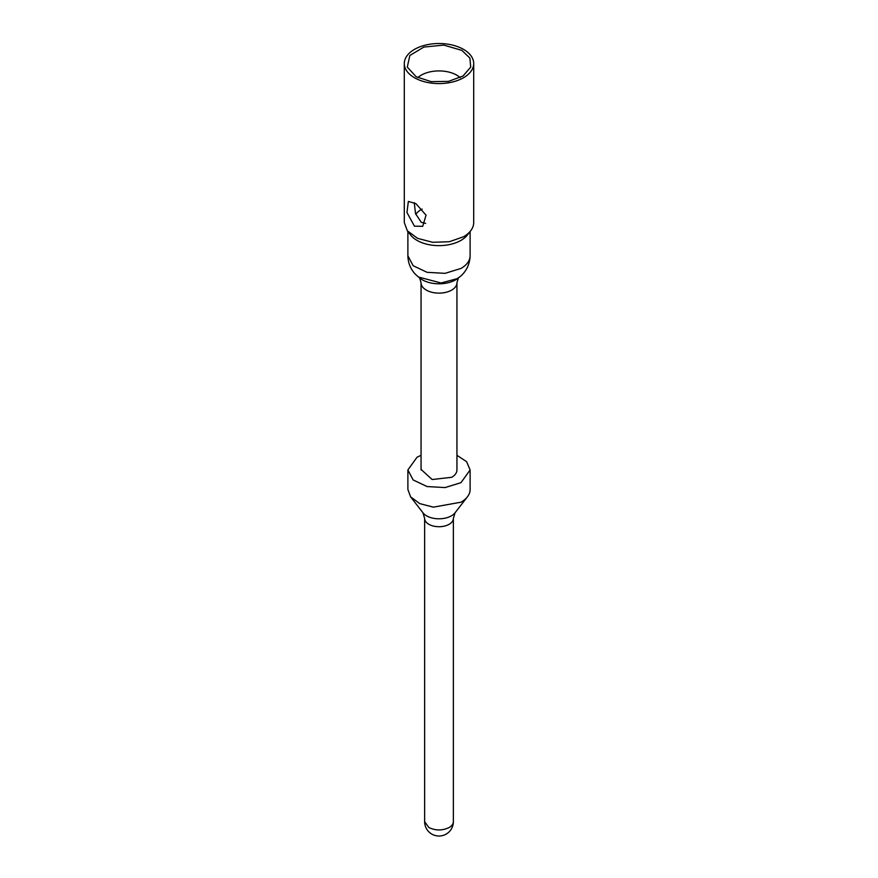 <?xml version="1.0" encoding="UTF-8"?>
<svg xmlns="http://www.w3.org/2000/svg" width="878" height="878" viewBox="0 0 878 878"><rect width="100%" height="100%" fill="white"/><g stroke="black" fill="none" stroke-linecap="round" stroke-linejoin="round"><path stroke-width="1.32" d="M463.54 77.714A34.703 20.029 0 0 0 473.703 63.545A34.703 20.029 0 0 0 452.28 45.041A34.703 20.029 0 0 0 414.46 49.387A34.703 20.029 0 0 0 404.297 63.545A34.703 20.029 0 0 0 425.72 82.06A34.703 20.029 0 0 0 463.54 77.714M461.839 50.364L469.884 58.08L470.718 67.079L463.035 76.013L448.471 81.38L431.197 81.643L416.161 76.737L407.282 67.079L409.85 55.501L423.854 47.072L443.785 45.107L461.839 50.364M404.297 63.545L404.297 222.595L407.326 230.782L417.555 238.344L432.7 242.295L449.306 241.724L463.54 236.764A34.703 20.029 0 0 0 470.674 230.782A34.703 20.029 0 0 0 473.703 222.595L473.703 63.545M414.46 226.206L406.953 212.498L408.358 201.435L415.92 203.674L426.039 215.143L422.713 226.304L414.46 226.206M460.193 77.626A25.122 14.509 0 0 0 456.769 75.168A25.122 14.509 0 0 0 417.807 77.626M407.326 230.782L410.597 235.008A31.114 17.966 0 0 0 460.994 240.374A31.114 17.966 0 0 0 467.403 235.008L470.674 230.782M414.262 202.653L415.514 213.595L421.231 222.299L425.643 223.407M415.744 214.375A25.122 14.509 180 0 1 422.164 209.085M421.056 469.434L432.141 479.531L451.687 477.292A17.944 10.36 0 0 0 456.944 469.96L456.944 282.771L458.371 277.909M421.056 455.287L417.006 457.262L407.886 469.96L413.132 479.937L427.092 486.555L445.069 487.575L460.994 482.659L470.114 469.96L466.624 461.696L456.944 455.287M407.886 469.96L407.886 489.496L410.608 496.838L419.772 503.621L433.359 507.155L460.994 502.205A31.114 17.966 0 0 0 467.403 496.838A31.114 17.966 0 0 0 470.114 489.496L470.114 469.96M418.466 277.031L420.046 278.271A23.541 13.598 0 0 0 455.649 279.819A23.541 13.598 0 0 0 457.954 278.271L459.534 277.031L457.043 278.71L441.063 282.979L418.466 277.031L415.371 274.232C410.564 269.151 408.072 262.983 407.886 255.739L413.132 265.716L427.092 272.323L445.069 273.343L460.994 268.438A31.114 17.966 0 0 0 470.114 255.739L470.114 231.507M421.056 469.96L421.056 282.771A17.944 10.36 0 0 0 432.13 292.341A17.944 10.36 0 0 0 451.687 290.091A17.944 10.36 0 0 0 456.944 282.771M424.645 821.665A14.355 14.355 0 0 0 446.178 834.1A14.355 14.355 0 0 0 453.355 821.665A14.355 8.286 0 0 1 449.152 827.526C442.38 830.742 435.62 830.742 428.848 827.526L424.645 821.665L424.645 518.426L422.966 512.796A17.56 10.141 0 0 0 451.424 515.825A17.56 10.141 0 0 0 455.034 512.796L467.403 496.838M424.645 518.426A14.355 8.286 0 0 0 433.502 526.087A14.355 8.286 0 0 0 449.152 524.287A14.355 8.286 0 0 0 453.355 518.426L455.034 512.796M407.886 255.739L407.886 231.507M459.534 277.031C460.248 276.427 469.609 270.073 470.114 255.739M421.056 282.771L419.629 277.909M422.966 512.796L410.597 496.838M453.355 821.665L453.355 518.426"/></g></svg>
